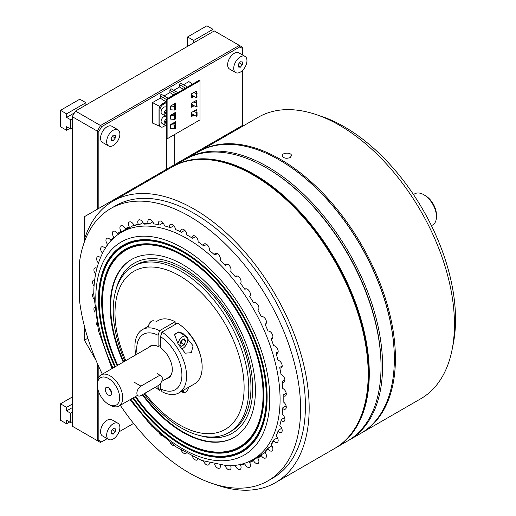 <?xml version="1.0" encoding="UTF-8"?>
<svg xmlns="http://www.w3.org/2000/svg" width="516" height="516" viewBox="0 0 516 516"><rect width="100%" height="100%" fill="white"/><g stroke="black" fill="none" stroke-linecap="round" stroke-linejoin="round"><path stroke-width="0.77" d="M413.471 194.545L414.761 193.803A17.97 10.372 60 0 1 423.746 194.693L423.746 194.693A17.97 10.372 60 0 1 436.452 216.701A17.97 10.372 60 0 1 432.731 224.931L431.44 225.673M423.746 194.693L425.294 195.59A15.777 9.107 60 0 1 436.452 214.914L436.452 216.701M111.475 391.734A2.283 1.316 60 0 1 109.676 388.613M108.483 387.658A4.567 2.638 60 0 1 111.495 394.456A4.567 2.638 60 0 1 106.199 392.702A4.567 2.638 60 0 1 107.328 387.239A4.567 2.638 60 0 1 108.483 387.658M108.476 404.267L110.031 405.157A17.97 10.372 -120 0 0 119.015 406.047A17.97 10.372 -120 0 0 121.77 391.65A17.97 10.372 -120 0 0 110.031 375.816A17.97 10.372 -120 0 0 101.046 374.926A17.97 10.372 -120 0 0 97.324 383.156L97.324 384.942A15.777 9.107 -120 0 0 108.476 404.267A15.777 9.107 -120 0 0 119.635 397.823A15.777 9.107 -120 0 0 108.483 378.499A15.777 9.107 -120 0 0 97.324 384.942M232.445 433.143A98.15 56.67 60 0 1 202.337 436.13M116.655 287.728A98.15 56.67 60 0 1 134.295 263.147M116.016 289.708A98.15 56.67 60 0 1 134.231 263.179A98.15 56.67 60 0 1 183.303 268.043A98.15 56.67 60 0 1 247.428 354.531A98.15 56.67 60 0 1 232.381 433.182A98.15 56.67 60 0 1 200.305 435.697M142.822 394.443A102.716 59.301 -120 0 0 183.303 432.053A102.716 59.301 -120 0 0 234.406 437.284M131.69 259.38A102.716 59.301 -120 0 0 123.756 361.813M142.306 394.74A102.716 59.301 -120 0 0 182.787 432.35A102.716 59.301 -120 0 0 234.148 437.433A102.716 59.301 -120 0 0 234.148 318.83A102.716 59.301 -120 0 0 131.432 259.529A102.716 59.301 -120 0 0 123.24 362.116M135.708 396.411A113.559 65.564 -120 0 0 182.787 441.199A113.559 65.564 -120 0 0 261.341 374.61A113.559 65.564 -120 0 0 150.221 244.926A113.559 65.564 -120 0 0 117.738 365.289M135.676 396.43A114.126 65.893 -120 0 0 183.045 441.515A114.126 65.893 -120 0 0 261.993 374.564A114.126 65.893 -120 0 0 150.272 244.255A114.126 65.893 -120 0 0 117.713 365.309M135.134 396.746A114.7 66.222 -120 0 0 182.787 442.135A114.7 66.222 -120 0 0 262.122 374.822A114.7 66.222 -120 0 0 149.814 243.881A114.7 66.222 -120 0 0 117.164 365.625M133.399 397.746A118.125 68.196 -120 0 0 182.787 444.927A118.125 68.196 -120 0 0 264.463 375.448A118.125 68.196 -120 0 0 148.595 240.746A118.125 68.196 -120 0 0 115.429 366.624M133.367 397.759A118.693 68.531 -120 0 0 183.045 445.243A118.693 68.531 -120 0 0 265.114 375.403A118.693 68.531 -120 0 0 148.647 240.069A118.693 68.531 -120 0 0 115.397 366.637M132.818 398.075A119.267 68.86 -120 0 0 182.787 445.863A119.267 68.86 -120 0 0 265.243 375.654A119.267 68.86 -120 0 0 148.189 239.701A119.267 68.86 -120 0 0 114.855 366.953M130.929 399.171A123.008 71.021 -120 0 0 265.372 427.7A123.008 71.021 -120 0 0 182.787 248.041A123.008 71.021 -120 0 0 95.808 298.261A123.008 71.021 -120 0 0 112.959 368.05M112.011 368.598L98.479 330.943L93.777 294.507C93.744 278.169 96.918 263.895 103.31 251.685A131.277 75.794 60 0 1 121.686 232.174A131.277 75.794 60 0 1 252.892 308.007A131.277 75.794 60 0 1 252.963 459.55A131.277 75.794 60 0 1 226.872 465.709L201.498 460.401L175.956 446.811L151.627 426.1L129.98 399.719M228.93 432.537L231.11 431.279A95.866 55.347 -120 0 0 250.963 387.393A95.866 55.347 -120 0 0 183.18 269.984A95.866 55.347 -120 0 0 135.244 265.23L133.064 266.488A95.866 55.347 60 0 1 228.93 321.842A95.866 55.347 60 0 1 228.93 432.537A95.866 55.347 60 0 1 181 427.79A95.866 55.347 60 0 1 144.009 393.76M183.309 270.055A95.505 55.141 60 0 1 183.438 270.132A95.505 55.141 60 0 1 250.963 387.097A95.505 55.141 60 0 1 250.963 387.245M124.93 361.135A95.866 55.347 60 0 1 133.064 266.488M144.912 393.237A91.3 52.716 -120 0 0 179.562 424.894A91.3 52.716 -120 0 0 242.888 372.404A91.3 52.716 -120 0 0 154.923 267.211A91.3 52.716 -120 0 0 125.82 360.626M175.124 323.261A30.676 17.712 60 0 1 176.44 323.758M186.044 330.182A30.676 17.712 60 0 1 200.26 354.815M135.869 354.821A36.52 21.085 60 0 1 142.493 329.576A36.52 21.085 60 0 1 159.541 330.717L158.102 335.277A31.953 18.447 -120 0 0 137.121 354.099M156.696 386.439A31.953 18.447 -120 0 0 158.102 387.387L159.541 390.29A36.52 21.085 60 0 1 155.329 387.226M158.102 385.62L158.102 387.387M148.421 347.578A18.37 10.604 60 0 1 158.102 346.404L158.386 346.565A17.97 10.378 60 0 0 150.433 346.417M158.102 335.277L158.102 346.404M160.889 389.515L159.541 390.29M160.528 388.787A31.953 18.447 -120 0 0 181.909 375.08A31.953 18.447 -120 0 0 160.528 336.677L161.959 332.117A36.52 21.085 60 0 1 184.838 364.348A36.52 21.085 60 0 1 179.013 392.831A36.52 21.085 60 0 1 161.959 391.689L160.528 388.787L160.528 383.394M166.391 378.699A18.37 10.604 60 0 0 172.305 369.533A18.37 10.604 60 0 0 160.528 347.797L160.528 336.677M179.013 392.831L188.321 387.4M181.251 332.743A7.908 4.567 -60 0 1 181.884 333.775M174.447 334.387L178.839 331.853L183.554 333.917L193.094 345.797L191.313 352.699L185.276 353.17L178.155 344.178L174.447 334.387M161.959 332.117L177.543 323.119A36.52 21.085 60 0 1 200.414 355.35A36.52 21.085 60 0 1 194.596 383.84L189.056 387.032M172.305 369.372A17.97 10.378 60 0 1 168.397 377.538M160.528 345.327L158.386 346.565M159.541 330.717L175.124 321.72L175.124 324.519M148.692 326.054L142.493 329.576M155.671 321.965L158.07 320.578A36.52 21.085 60 0 1 175.124 321.72M181.097 349.087A7.192 4.154 120 0 0 187.824 339.638A7.192 4.154 120 0 0 186.334 336.342A7.192 4.154 120 0 0 177.878 343.63M186.334 336.342L180.239 332.826A7.192 4.154 120 0 0 174.543 334.916M181.271 346.359L184.206 344.662L185.676 340.882L184.206 338.793L181.271 340.489L179.8 344.269L181.271 346.359M180.09 343.521L181.155 342.908L184.206 344.662M183.128 339.412L185.676 340.882M181.155 342.908L182.335 339.87M153.897 320.946A4.315 2.49 120 0 0 151.743 321.158A4.315 2.49 120 0 0 148.692 326.441M148.692 325.848A3.586 2.07 -60 0 1 151.227 321.455L151.743 321.158M183.264 390.38A3.586 2.07 120 0 0 185.792 391.992L185.276 392.295A4.315 2.49 -60 0 1 183.122 392.508A4.315 2.49 -60 0 1 182.251 390.96M185.792 391.992A3.586 2.07 120 0 0 188.327 387.606A3.586 2.07 120 0 0 188.314 387.342M188.327 387.606L188.327 387.013M158.219 385.555A5.753 3.322 120 0 0 161.979 380.486A5.753 3.322 120 0 0 161.095 375.88A5.753 3.322 120 0 0 158.219 376.164L140.939 386.136A5.753 3.322 120 0 0 137.185 391.205A5.753 3.322 120 0 0 138.069 395.817A5.753 3.322 120 0 0 140.939 395.533L158.219 385.555M185.631 159.186A162.521 93.828 60 0 1 186.405 158.734A162.521 93.828 60 0 1 267.662 166.784A162.521 93.828 60 0 1 373.836 309.993A162.521 93.828 60 0 1 348.919 440.225A162.521 93.828 60 0 1 348.145 440.664M381.034 366.276A161.424 93.196 -120 0 0 266.501 167.9M279.608 160.115A161.972 93.512 60 0 1 279.801 160.224L279.801 160.224A161.972 93.512 60 0 1 394.334 358.594A161.972 93.512 60 0 1 394.334 358.82M348.919 440.225L360.671 433.44A162.521 93.828 -120 0 0 394.334 359.046A162.521 93.828 -120 0 0 279.414 159.999L279.801 160.224L279.414 159.999A162.521 93.828 -120 0 0 198.15 151.949L186.405 158.734M279.414 159.999L279.801 160.224M290.127 157.593L291.469 155.703C291.753 152.214 282.052 152.388 282.336 155.703C283.516 158.264 286.116 158.889 290.127 157.593M198.699 151.639A162.521 93.828 60 0 1 199.24 151.323A162.521 93.828 60 0 1 361.755 245.152A162.521 93.828 60 0 1 361.755 432.814A162.521 93.828 60 0 1 361.213 433.124M361.755 432.814L420.792 398.733A162.521 93.828 -120 0 0 420.792 211.07A162.521 93.828 -120 0 0 258.271 117.242L199.24 151.323M452.59 347.023A157.225 90.771 -120 0 0 318.959 115.552M266.114 167.681L266.888 168.126A161.424 93.196 60 0 1 381.034 365.825L381.034 366.721A162.521 93.828 -120 0 0 266.114 167.681A162.521 93.828 -120 0 0 266.114 167.674A162.521 93.828 -120 0 0 184.857 159.631L173.105 166.41A162.521 93.828 60 0 1 254.362 174.46A162.521 93.828 60 0 1 360.536 317.675A162.521 93.828 60 0 1 335.619 447.907A162.521 93.828 60 0 1 335.077 448.217M335.619 447.907L347.371 441.122A162.521 93.828 -120 0 0 381.034 366.721M360.097 418.399A161.972 93.512 -120 0 0 253.975 175.13A161.972 93.512 -120 0 0 210.896 159.973M172.563 166.726A162.521 93.828 60 0 1 173.105 166.41M283.161 401.255L283.149 401.822A4.289 2.477 -120 0 1 286.025 405.595A4.289 2.477 -120 0 1 285.387 409.098A4.289 2.477 -120 0 1 282.781 408.575A132.606 76.562 60 0 1 282.142 414.271L282.239 413.568M286.103 405.873L282.794 407.782L282.781 408.575M286.206 393.224L283.142 394.998L283.149 395.72A4.289 2.477 -120 0 0 285.387 395.991A4.289 2.477 -120 0 0 285.948 392.25A4.289 2.477 -120 0 0 282.781 388.542A132.606 76.562 60 0 0 282.142 382.117A4.289 2.477 -120 0 0 284.019 382.188A4.289 2.477 -120 0 0 284.497 378.215A4.289 2.477 -120 0 0 281.052 374.622A132.606 76.562 60 0 0 279.788 367.966A4.289 2.477 -120 0 0 281.304 367.895A4.289 2.477 -120 0 0 281.678 363.683A4.289 2.477 -120 0 0 277.989 360.271A132.606 76.562 60 0 0 276.118 353.479A4.289 2.477 -120 0 0 277.279 353.312A4.289 2.477 -120 0 0 277.55 348.868A4.289 2.477 -120 0 0 273.635 345.688A132.606 76.562 60 0 0 271.184 338.864A4.289 2.477 -120 0 0 272.003 338.664A4.289 2.477 -120 0 0 272.158 333.987A4.289 2.477 -120 0 0 268.056 331.085A132.606 76.562 60 0 0 265.05 324.332A4.289 2.477 -120 0 0 265.553 324.151A4.289 2.477 -120 0 0 265.585 319.249A4.289 2.477 -120 0 0 261.328 316.689L261.625 316.572M284.897 379.879L282.136 381.472L282.142 382.117M249.841 296.158L249.589 296.365A132.606 76.562 60 0 1 253.55 302.692L254.407 302.363M258.535 309.51L257.819 310.097A132.606 76.562 60 0 1 261.328 316.689M282.194 366.012L279.788 367.398L279.788 367.966M278.137 351.835L276.125 352.996L276.118 353.479M272.783 337.554L271.184 338.864M266.224 323.377L265.05 324.332M257.819 310.097A4.289 2.477 -120 0 0 258.026 309.993A4.289 2.477 -120 0 0 258.026 305.04A4.289 2.477 -120 0 0 253.737 302.563A4.289 2.477 -120 0 0 253.55 302.692M246.242 288.779L244.836 289.315A4.289 2.477 -120 0 1 245.242 288.966A4.289 2.477 -120 0 1 249.499 291.392A4.289 2.477 -120 0 1 249.589 296.365M187.269 235.173L186.773 234.896A132.606 76.562 60 0 1 192.055 237.947A4.289 2.477 -120 0 1 192.945 235.87A4.289 2.477 -120 0 1 196.461 237.257A4.289 2.477 -120 0 1 198.086 241.856A132.606 76.562 60 0 1 203.336 245.616A4.289 2.477 -120 0 1 204.213 243.958A4.289 2.477 -120 0 1 207.89 245.532A4.289 2.477 -120 0 1 209.277 250.305A132.606 76.562 60 0 1 214.411 254.73A4.289 2.477 -120 0 1 215.237 253.459A4.289 2.477 -120 0 1 219.068 255.239A4.289 2.477 -120 0 1 220.184 260.135A132.606 76.562 60 0 1 225.124 265.153A4.289 2.477 -120 0 1 225.847 264.231A4.289 2.477 -120 0 1 229.833 266.224A4.289 2.477 -120 0 1 230.633 271.203A132.606 76.562 60 0 1 235.315 276.737A4.289 2.477 -120 0 1 235.896 276.125A4.289 2.477 -120 0 1 240.024 278.33A4.289 2.477 -120 0 1 240.482 283.336A132.606 76.562 60 0 1 244.836 289.315M237.25 276.002L235.315 276.737M227.556 264.231L225.544 265.392L225.124 265.153M217.307 253.627L214.901 255.02L214.411 254.73M206.652 244.358L203.891 245.945L203.336 245.616M195.745 236.547L192.681 238.315L192.055 237.947M184.747 230.31L181.432 232.226L180.742 231.839A4.289 2.477 -120 0 1 181.593 229.317A4.289 2.477 -120 0 1 184.947 230.517A4.289 2.477 -120 0 1 186.773 234.896M173.815 225.744L170.306 227.769L169.551 227.369A4.289 2.477 -120 0 1 170.325 224.389A4.289 2.477 -120 0 1 173.505 225.415A4.289 2.477 -120 0 1 175.492 229.543A132.606 76.562 60 0 1 180.742 231.839M176.15 229.814L175.492 229.543M163.114 222.912L159.463 225.015L158.651 224.615A4.289 2.477 -120 0 1 159.302 221.164A4.289 2.477 -120 0 1 162.308 222.022A4.289 2.477 -120 0 1 164.417 225.866A132.606 76.562 60 0 1 169.551 227.369M165.275 226.092L164.417 225.866M152.794 221.854L149.072 224.002L148.195 223.609A4.289 2.477 -120 0 1 148.692 219.687A4.289 2.477 -120 0 1 153.704 223.925A132.606 76.562 60 0 1 158.651 224.615M154.845 224.047L153.704 223.925M149.072 224.002A131.825 76.11 60 0 0 144.267 224.138L143.513 223.738A132.606 76.562 60 0 1 148.195 223.609M143.009 222.59L139.275 224.744L138.346 224.363A4.289 2.477 -120 0 1 138.636 219.971A4.289 2.477 -120 0 1 143.513 223.738M117.506 233.651A132.606 76.562 60 0 1 121.008 231.104L122.028 231.42A131.825 76.11 60 0 0 118.428 234.032L117.506 233.651A4.289 2.477 -120 0 0 113.275 231.278A4.289 2.477 -120 0 0 113.778 236.992L114.829 237.257M125.278 228.64A132.606 76.562 60 0 1 129.239 226.879L130.213 227.227A131.825 76.11 60 0 0 126.156 229.04L125.278 228.64A4.289 2.477 -120 0 0 120.802 225.815A4.289 2.477 -120 0 0 121.008 231.104M118.428 234.032L130.213 227.227M136.579 224.699L134.811 225.724L133.992 225.318A4.289 2.477 -120 0 0 129.297 222.028A4.289 2.477 -120 0 0 129.239 226.879M126.156 229.04L122.028 231.42M111.746 240.637L110.772 240.282A132.606 76.562 60 0 1 113.778 236.992M110.772 240.282A4.289 2.477 -120 0 0 106.825 238.34A4.289 2.477 -120 0 0 107.651 244.449L107.883 244.5M105.245 248.338A132.606 76.562 60 0 1 107.651 244.449M105.187 248.428A4.289 2.477 -120 0 0 101.549 246.9A4.289 2.477 -120 0 0 102.529 253.182M100.485 257.645A4.289 2.477 -120 0 0 97.524 256.833A4.289 2.477 -120 0 0 98.459 263.063M96.937 268.197A4.289 2.477 -120 0 0 94.809 267.991A4.289 2.477 -120 0 0 95.615 274.08M94.667 280.059A4.289 2.477 -120 0 0 93.441 280.214A4.289 2.477 -120 0 0 94.067 286.09M93.783 293.178A4.289 2.477 -120 0 0 93.441 293.32A4.289 2.477 -120 0 0 93.847 298.912M94.409 307.459A4.289 2.477 -120 0 0 94.957 312.328M96.679 322.829A4.289 2.477 -120 0 0 97.337 326.035M159.508 433.704A4.289 2.477 -120 0 0 161.947 435.885M170.183 442.618A4.289 2.477 -120 0 0 174.124 445.527M181.251 450.287A4.289 2.477 -120 0 0 185.883 453.441A4.289 2.477 -120 0 0 186.179 453.216M192.462 456.512A4.289 2.477 -120 0 0 197.235 459.995A4.289 2.477 -120 0 0 197.983 459.008M203.633 461.175A4.289 2.477 -120 0 0 208.503 464.922A4.289 2.477 -120 0 0 209.393 462.975M214.598 464.226A4.289 2.477 -120 0 0 219.526 468.147A4.289 2.477 -120 0 0 220.306 465.18M261.328 455.66A132.606 76.562 60 0 1 257.819 458.208L257.91 457.253A131.825 76.11 60 0 0 261.509 454.635L261.328 455.66A4.289 2.477 -120 0 0 265.553 458.034A4.289 2.477 -120 0 0 265.05 452.319L265.108 451.41A131.825 76.11 60 0 0 268.191 448.036L268.056 449.03A4.289 2.477 -120 0 0 272.003 450.971A4.289 2.477 -120 0 0 271.184 444.863L271.21 444.012A131.825 76.11 60 0 0 273.732 439.922L273.635 440.877A132.606 76.562 60 0 1 271.184 444.863M253.55 460.672A132.606 76.562 60 0 1 249.589 462.433L249.725 461.439A131.825 76.11 60 0 0 253.788 459.633L253.55 460.672A4.289 2.477 -120 0 0 258.026 463.497A4.289 2.477 -120 0 0 257.819 458.208M225.189 465.632A4.289 2.477 -120 0 0 230.136 469.625A4.289 2.477 -120 0 0 230.633 465.709M235.386 465.342L235.315 465.574A132.606 76.562 60 0 1 230.742 465.709M235.315 465.574A4.289 2.477 -120 0 0 240.192 469.341A4.289 2.477 -120 0 0 240.482 464.948L240.662 463.929M245.132 462.949L244.836 463.994A132.606 76.562 60 0 1 240.482 464.948M265.192 452.513L249.725 461.439M244.836 463.994A4.289 2.477 -120 0 0 249.531 467.283A4.289 2.477 -120 0 0 249.589 462.433M253.788 459.633L257.91 457.253M276.576 434.898L276.118 435.949A4.289 2.477 -120 0 1 277.279 442.412A4.289 2.477 -120 0 1 273.635 440.877M273.732 439.922L277.453 437.774M280.02 424.842L279.788 425.7A4.289 2.477 -120 0 1 282.071 429.447A4.289 2.477 -120 0 1 281.304 432.479A4.289 2.477 -120 0 1 277.989 431.324A132.606 76.562 60 0 1 276.118 435.949M281.697 428.306L278.053 430.409L277.989 431.324M284.593 417.618L281.085 419.643L281.052 420.501A4.289 2.477 -120 0 0 284.019 421.32A4.289 2.477 -120 0 0 284.729 418.05A4.289 2.477 -120 0 0 282.142 414.271M275.505 482.615L334.536 448.533A162.521 93.828 -120 0 0 368.198 374.132A162.521 93.828 -120 0 0 253.279 175.085A162.521 93.828 -120 0 0 172.022 167.036L112.985 201.124A162.521 93.828 60 0 1 275.505 294.952A162.521 93.828 60 0 1 275.505 482.615A162.521 93.828 60 0 1 214.817 484.298M253.279 175.085L253.975 175.492A161.534 93.261 60 0 1 368.198 373.326L368.198 374.132M84.411 241.856L84.411 239.411A162.521 93.828 60 0 1 112.985 201.124M102.336 374.184A157.225 90.771 60 0 1 79.587 301.138L79.587 261.354A157.225 90.771 60 0 1 110.805 208.496L115.629 205.71A157.225 90.771 60 0 1 272.854 296.481A157.225 90.771 60 0 1 272.854 478.029L268.023 480.815A157.225 90.771 60 0 1 120.299 405.305M110.805 208.496A157.225 90.771 60 0 1 268.03 299.267A157.225 90.771 60 0 1 268.023 480.815M281.052 420.501A132.606 76.562 60 0 1 279.788 425.7M268.056 449.03A132.606 76.562 60 0 1 265.05 452.319M133.992 225.318A132.606 76.562 60 0 1 138.346 224.363M283.149 395.72A132.606 76.562 60 0 1 283.149 401.822M268.191 448.036L271.926 445.882M166.674 138.604L166.674 169.196L84.424 216.681L84.424 239.372M153.02 178.007L153.02 177.078L166.674 169.196M157.18 175.608L157.18 174.679M242.565 70.395L242.565 125.382L174.743 164.54L174.743 134.444M174.743 124.163L174.743 122.066M174.743 164.54L161.089 172.421L161.089 173.35M153.02 177.078L84.424 216.681M84.424 326.26L84.424 340.218L95.905 360.103M87.855 338.238L84.424 340.218M242.565 125.382L229.685 132.812L229.685 133.741M229.685 132.812L161.089 172.421M97.298 209.244L97.298 131.122L98.853 131.49L98.853 208.354M75.478 111.069L72.253 116.661L97.298 131.122L100.53 125.53L239.334 45.389L214.288 30.928L75.478 111.069L100.53 125.53L101.626 126.684L98.853 131.49M239.792 46.917L239.334 45.389L242.565 47.253L242.565 48.517L239.792 46.917L101.626 126.684M242.565 54.967L242.565 48.517M97.298 363.354L97.298 440.645L100.53 442.509L72.253 426.184L97.298 440.645L98.853 440.277L101.626 441.877L107.212 438.652L101.626 441.877M72.253 116.661L72.253 426.184M118.996 431.847L133.579 423.43L118.996 431.847M98.853 366.824L98.853 377.061M98.853 392.328L98.853 440.277M159.921 106.56L152.543 102.574L152.543 123.092L159.683 126.188M159.683 106.696L159.683 107.038M166.004 101.781L160.218 98.143L152.543 102.574M160.218 98.143L160.218 95.911A1.142 0.658 -60 0 1 160.715 94.763A1.142 0.658 -60 0 1 161.592 94.46L168.113 98.221M173.75 94.97L169.899 92.551L164.094 95.905M169.899 92.551L169.899 90.326A1.142 0.658 -60 0 1 170.396 89.178A1.142 0.658 -60 0 1 171.28 88.868L177.794 92.628M183.432 89.378L179.587 86.959L173.776 90.313M179.587 86.959L179.587 84.734A1.142 0.658 -60 0 1 180.084 83.586A1.142 0.658 -60 0 1 180.961 83.276L187.476 87.043M192.552 84.108L188.875 81.599L183.464 84.721M174.763 104.651A3.289 1.896 120 0 0 174.337 105.264M194.571 92.041L196.544 91.093L197.06 97.176L196.286 97.627L196.286 93.925L193.797 92.487M196.286 93.925L197.06 93.48M194.532 101.355L196.544 100.426L197.06 106.509L196.286 106.96L196.286 103.264L193.758 101.8M196.286 103.264L197.06 102.813M196.286 112.598L197.06 112.146L197.06 115.842L196.286 116.294L196.286 112.598L193.719 111.114M196.286 116.294L191.597 113.585M191.597 104.251L196.286 106.96M191.597 94.918L196.286 97.627M194.493 110.663L196.544 109.76L197.06 112.146M174.724 110.076L175.498 109.631L175.498 105.928L174.724 106.38L174.724 110.076L170.59 109.779L170.59 106.077L174.724 106.38M165.804 125.24L163.282 126.697A4.818 2.786 -60 0 1 160.869 126.936L160.018 126.446A4.818 2.786 -60 0 1 159.018 124.24L159.018 109.747A4.818 2.786 -60 0 1 162.43 103.845L166.333 101.594M160.869 126.936A4.818 2.786 -60 0 1 159.876 124.73L159.876 110.237A4.818 2.786 -60 0 1 163.282 104.335L166.333 102.574M172.228 104.941L170.59 106.077M174.724 119.409L175.498 118.964L175.498 115.261L174.724 115.713L174.724 119.409L170.59 119.112L170.59 115.41L174.724 115.713M172.189 114.249L170.59 115.41M175.498 115.261L172.97 113.804M174.724 128.742L175.498 128.297L175.498 124.595L174.724 125.046L174.724 128.742L170.59 128.445L170.59 124.743L174.724 125.046M172.15 123.563L170.59 124.743M175.498 124.595L172.931 123.111M175.498 105.928L173.008 104.49M171.944 105.296L175.537 103.032L175.537 107.205M174.763 103.477L174.763 105.503M171.944 123.963L175.537 121.608L175.498 125.807M174.763 122.053L174.763 124.169M194.171 105.735L191.597 107.218L191.597 103.045L195.19 101.213M193.397 105.29L191.597 106.328M167.107 99.698L200.027 80.689L200.027 119.841L167.107 138.849L167.107 99.698L166.333 99.253L199.253 80.238L200.027 80.689M194.21 96.428L191.597 97.93L191.597 93.757L195.19 91.88M193.435 95.976L191.597 97.034M194.132 115.049L191.597 116.506L191.597 112.333L195.19 110.547M174.763 112.765L174.763 114.836M193.358 114.597L191.597 115.616M167.107 138.849L166.333 138.404L166.333 99.253M171.944 114.629L175.537 112.32L175.537 116.493M166.333 109.418A3.96 2.29 120 0 0 164.236 112.875A3.96 2.29 120 0 0 164.939 115.668A3.96 2.29 120 0 0 166.333 115.739M166.333 107.322L165.855 107.044A3.96 2.29 120 0 0 163.875 107.244A3.96 2.29 120 0 0 161.289 110.734A3.96 2.29 120 0 0 161.895 113.907L164.939 115.668M166.333 111.288L165.655 112.127L165.655 113.81L166.333 113.868M166.333 118.809A3.96 2.29 120 0 0 164.236 122.273A3.96 2.29 120 0 0 164.939 125.059A3.96 2.29 120 0 0 166.333 125.136M166.333 116.713L165.855 116.442A3.96 2.29 120 0 0 163.875 116.635A3.96 2.29 120 0 0 161.289 120.125A3.96 2.29 120 0 0 161.895 123.305L164.939 125.059M166.333 120.68L165.655 121.518L165.655 123.201L166.333 123.266M165.655 122.118L166.333 121.279M115.294 135.327L113.262 135.147L111.23 137.675L111.23 140.384L113.262 140.565L115.294 138.036L115.294 135.327M112.32 136.321L115.294 138.036M111.23 139.391L113.262 140.565M113.262 130.226A9.346 5.399 120 0 0 107.16 138.462A9.346 5.399 120 0 0 108.592 145.951A9.346 5.399 120 0 0 117.938 140.552A9.346 5.399 120 0 0 117.938 129.761A9.346 5.399 120 0 0 113.262 130.226M117.938 129.761L111.837 126.239A9.346 5.399 120 0 0 107.16 126.704A9.346 5.399 120 0 0 101.059 134.94A9.346 5.399 120 0 0 102.491 142.429L108.592 145.951M66.596 126.73L66.596 130.284L60.495 126.762L60.495 110.327L66.596 113.849L66.596 117.403L70.66 119.751L70.66 129.077L66.596 126.73M69.679 128.503L66.596 130.284M72.253 128.155L70.66 129.077M72.253 118.835L70.66 119.751M74.433 112.881L66.596 117.403M60.495 110.327L79.812 99.175L85.914 102.697L85.914 105.045M85.914 102.697L66.596 113.849M187.585 46.343L187.585 36.952L206.903 25.8L213.005 29.322L193.687 40.474L193.687 42.822M213.005 29.322L213.005 31.67M187.585 36.952L193.687 40.474M66.596 420.224L66.596 423.784L60.495 420.263L60.495 403.828L66.596 407.35L66.596 410.904L70.66 413.252L70.66 422.578L66.596 420.224M69.679 422.004L66.596 423.784M72.253 421.656L70.66 422.578M72.253 412.336L70.66 413.252M72.253 407.64L66.596 410.904M72.253 404.086L66.596 407.35M72.253 397.036L60.495 403.828M242.385 61.952L240.353 61.772L238.321 64.3L238.321 67.016L240.353 67.196L242.385 64.661L242.385 61.952M239.405 62.946L242.385 64.661M238.321 66.022L240.353 67.196M240.353 56.85A9.346 5.399 120 0 0 234.245 65.087A9.346 5.399 120 0 0 235.677 72.575A9.346 5.399 120 0 0 245.023 67.183A9.346 5.399 120 0 0 245.023 56.386A9.346 5.399 120 0 0 240.353 56.85M245.023 56.386L238.927 52.864A9.346 5.399 120 0 0 234.251 53.329A9.346 5.399 120 0 0 228.143 61.565A9.346 5.399 120 0 0 229.581 69.054L235.677 72.575M113.262 434.066L115.294 431.537L115.294 428.828L113.262 428.648L111.23 431.176L111.23 433.885L113.262 434.066L111.23 432.892M112.32 429.822L115.294 431.537M113.262 423.726A9.346 5.399 120 0 0 107.16 431.963A9.346 5.399 120 0 0 108.592 439.451A9.346 5.399 120 0 0 117.938 434.053A9.346 5.399 120 0 0 117.938 423.262A9.346 5.399 120 0 0 113.262 423.726M117.938 423.262L111.837 419.74A9.346 5.399 120 0 0 107.16 420.205A9.346 5.399 120 0 0 101.059 428.441A9.346 5.399 120 0 0 102.491 435.93L108.592 439.451M133.825 382.027L140.939 386.136M166.333 99.446L160.218 95.911M175.846 93.757L169.899 90.326M185.528 88.165L179.587 84.734M159.876 124.73L159.018 124.24M159.876 110.237L159.018 109.747M163.282 104.335L162.43 103.845M119.015 406.047L137.404 395.43M161.631 381.447L168.764 377.325M101.046 374.926L150.795 346.204M133.915 225.144L121.686 232.174M265.166 452.474L252.963 459.55M183.122 392.508L181.348 391.483M161.095 375.88L157.335 373.707M394.334 358.594L394.334 359.046"/></g></svg>
